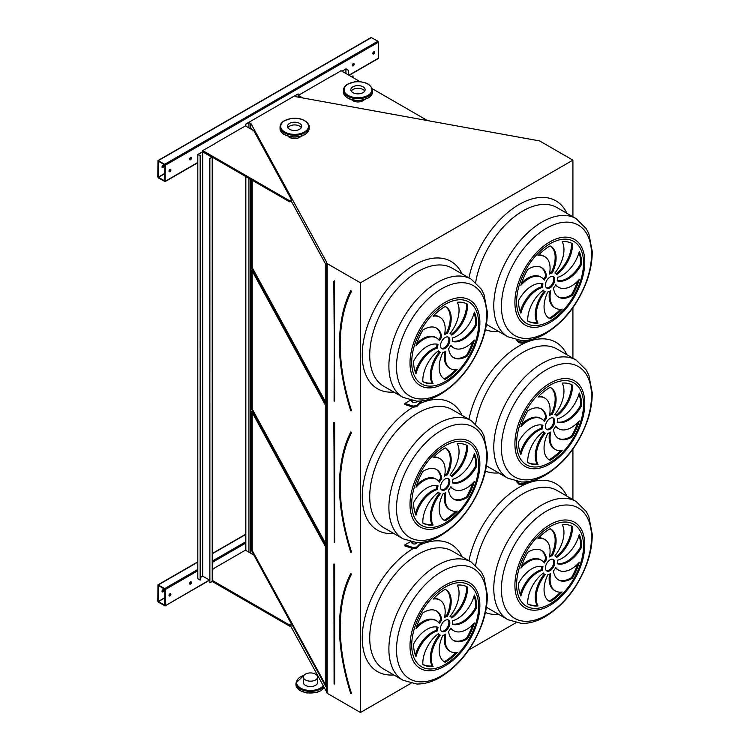 <?xml version="1.0" encoding="UTF-8"?>
<svg xmlns="http://www.w3.org/2000/svg" width="750" height="750" viewBox="0 0 750 750"><rect width="100%" height="100%" fill="white"/><g stroke="black" fill="none" stroke-linecap="round" stroke-linejoin="round"><path stroke-width="1.12" d="M250.819 129.009L250.819 123.347L326.616 262.2L326.419 691.931L327.15 693.272L360.45 712.5L360.45 282.816L572.916 160.144L539.616 140.925L296.7 96.853L295.087 95.766L298.031 93.9L245.7 124.116L245.7 126.056M360.45 712.5L411 683.316M468.797 649.95L515.906 622.753M572.916 499.641L572.916 449.062M572.916 358.209L572.916 307.641M572.916 216.778L572.916 160.144M410.334 400.303L404.944 403.416L404.944 404.494L413.091 407.213L416.7 406.65L422.316 400.837M517.378 340.172L518.803 341.597L518.803 342.684L516.319 339.975M517.378 481.603L518.803 483.028L518.803 484.106L516.319 481.406M410.334 541.734L404.944 544.847L404.944 545.925L413.091 548.634L416.7 548.081L422.316 542.269M190.528 584.044A1.322 0.759 120 0 0 191.391 582.872A1.322 0.759 120 0 0 191.184 581.812A1.322 0.759 120 0 0 189.863 582.581A1.322 0.759 120 0 0 189.863 584.109A1.322 0.759 120 0 0 190.528 584.044M169.959 595.913A1.322 0.759 120 0 0 170.822 594.75A1.322 0.759 120 0 0 170.616 593.691A1.322 0.759 120 0 0 169.294 594.45A1.322 0.759 120 0 0 169.294 595.978A1.322 0.759 120 0 0 169.959 595.913M214.369 568.331L212.213 569.569M212.213 580.369L289.584 625.041L291.45 623.953L253.837 555.047L245.419 550.191L214.369 568.116M245.7 550.35L245.7 176.494M165.281 605.522L165.281 589.547L164.719 588.572L157.969 584.859L157.8 601.209L158.362 602.175L165.113 605.887L209.409 580.05M353.212 65.822A1.322 0.759 120 0 0 354.075 64.659A1.322 0.759 120 0 0 353.869 63.6A1.322 0.759 120 0 0 352.547 64.359A1.322 0.759 120 0 0 352.547 65.888A1.322 0.759 120 0 0 353.212 65.822M190.528 159.75A1.322 0.759 120 0 0 191.391 158.588A1.322 0.759 120 0 0 191.184 157.528A1.322 0.759 120 0 0 189.863 158.287A1.322 0.759 120 0 0 189.863 159.816A1.322 0.759 120 0 0 190.528 159.75M332.269 75.975A1.322 0.759 120 0 0 331.144 76.622M212.587 145.069A1.322 0.759 120 0 0 211.472 145.716M373.781 53.953A1.322 0.759 120 0 0 374.644 52.781A1.322 0.759 120 0 0 374.438 51.722A1.322 0.759 120 0 0 373.116 52.491A1.322 0.759 120 0 0 373.116 54.019A1.322 0.759 120 0 0 373.781 53.953M169.959 171.628A1.322 0.759 120 0 0 170.822 170.456A1.322 0.759 120 0 0 170.616 169.397A1.322 0.759 120 0 0 169.294 170.166A1.322 0.759 120 0 0 169.294 171.694A1.322 0.759 120 0 0 169.959 171.628M214.369 144.037L202.678 150.572L202.678 151.65L289.584 201.825L291.45 200.747L291.45 199.669L253.837 130.753L245.419 125.897L214.369 143.822M334.041 74.944L341.053 70.688L360.131 81.694M334.041 74.728L298.312 95.362L298.312 96.441L300.103 97.472M377.897 58.481L378.45 58.163L378.45 42.178L377.897 41.212L371.137 37.5L157.969 160.575L157.8 176.916L158.362 177.891L165.113 181.594L165.281 165.253L164.719 164.288L157.969 160.575M350.756 693.572L351.141 693.553A176.128 101.681 -120 0 1 351.141 574.078L350.728 573.769C335.7 605.081 335.7 645.028 350.719 693.628L351.047 693.787M325.819 547.275L251.606 411.337L251.606 550.603L325.819 686.55L325.819 547.275M252.244 412.491L252.244 550.491L325.819 685.275M252.244 550.491L251.606 550.603M546.337 570.628A6.609 3.816 120 0 0 552.45 566.606A6.609 3.816 120 0 0 552.881 559.294M550.078 559.837A6.609 3.816 120 0 0 545.756 565.659A6.609 3.816 120 0 0 546.769 570.956A6.609 3.816 120 0 0 553.387 567.141A6.609 3.816 120 0 0 553.387 559.509A6.609 3.816 120 0 0 550.078 559.837M558.178 579.731A25.519 14.738 120 0 0 571.481 577.594L572.419 578.128A44.681 25.791 120 0 0 579.263 562.341A25.519 14.738 -60 0 1 558.675 570.197A25.519 14.738 -60 0 1 555.788 567.516A10.575 6.103 -60 0 1 553.509 570.928A25.519 14.738 120 0 0 558.638 580.012A25.519 14.738 120 0 0 572.419 578.128M558.675 570.197L557.737 569.653A25.519 14.738 -60 0 1 555.581 567.9M571.481 577.594A44.681 25.791 120 0 0 577.594 564.122M550.697 573.478A10.575 6.103 -60 0 1 547.8 574.772A25.519 14.738 120 0 0 549.338 601.331A25.519 14.738 120 0 0 550.078 601.716A44.681 25.791 120 0 0 562.172 591.956A25.519 14.738 -60 0 1 555.366 590.944A25.519 14.738 -60 0 1 550.697 573.478M555.366 590.944L554.428 590.409A25.519 14.738 -60 0 1 549.534 574.163M548.878 601.05A25.519 14.738 120 0 0 549.141 601.172L550.078 601.716M549.141 601.172A44.681 25.791 120 0 0 560.541 592.134M545.25 574.612A10.575 6.103 -60 0 1 544.791 574.397A10.575 6.103 -60 0 1 543.431 573.028A25.519 14.738 120 0 0 527.737 603.928L527.737 603.928A44.681 25.791 120 0 0 537.984 605.916A25.519 14.738 -60 0 1 545.25 574.612M544.791 574.397L543.853 573.853A10.575 6.103 -60 0 1 543.103 573.272M527.737 603.881A44.681 25.791 120 0 0 537.056 605.372A25.519 14.738 -60 0 1 544.294 574.106M537.056 605.372L537.984 605.916M542.625 570.253A10.575 6.103 -60 0 1 542.953 566.719A25.519 14.738 120 0 0 518.484 583.472A44.681 25.791 120 0 0 520.894 596.044A25.519 14.738 -60 0 1 542.625 570.253L541.688 569.719A10.575 6.103 -60 0 1 541.95 566.466M520.247 594.45A25.519 14.738 -60 0 1 541.688 569.719M544.369 562.95A10.575 6.103 -60 0 1 546.647 559.538A25.519 14.738 120 0 0 541.519 550.453A25.519 14.738 120 0 0 527.737 552.337A44.681 25.791 120 0 0 520.894 568.125A25.519 14.738 -60 0 1 541.481 560.269A25.519 14.738 -60 0 1 544.369 562.95M543.638 562.031A10.575 6.103 -60 0 1 545.719 558.994L546.647 559.538M521.625 565.809A25.519 14.738 -60 0 1 540.553 559.734L541.481 560.269M545.719 558.994A25.519 14.738 120 0 0 541.041 550.2M549.459 556.987A10.575 6.103 -60 0 1 552.356 555.694A25.519 14.738 120 0 0 550.819 529.134A25.519 14.738 120 0 0 550.078 528.75A44.681 25.791 120 0 0 537.984 538.509A25.519 14.738 -60 0 1 544.791 539.522A25.519 14.738 -60 0 1 549.459 556.987M549.684 555.769A10.575 6.103 -60 0 1 551.419 555.15L552.356 555.694M538.678 537.797A25.519 14.738 -60 0 1 543.862 538.978L544.791 539.522M551.419 555.15A25.519 14.738 120 0 0 550.341 528.881M554.906 555.853A10.575 6.103 -60 0 1 555.366 556.069A10.575 6.103 -60 0 1 556.725 557.438A25.519 14.738 120 0 0 572.419 526.538L572.419 526.538A44.681 25.791 120 0 0 562.172 524.55A25.519 14.738 -60 0 1 554.906 555.853M556.125 556.65A25.519 14.738 120 0 0 571.481 526.05M557.531 560.212A10.575 6.103 -60 0 1 557.203 563.747A25.519 14.738 120 0 0 581.672 546.994A44.681 25.791 120 0 0 579.263 534.422A25.519 14.738 -60 0 1 557.531 560.212M557.269 563.456A25.519 14.738 120 0 0 580.734 546.45L581.672 546.994M580.734 546.45A44.681 25.791 120 0 0 578.981 535.472M441.431 631.2A6.609 3.816 120 0 0 447.544 627.169A6.609 3.816 120 0 0 447.975 619.866M445.172 620.4A6.609 3.816 120 0 0 440.859 626.231A6.609 3.816 120 0 0 441.872 631.528A6.609 3.816 120 0 0 448.481 627.703A6.609 3.816 120 0 0 448.481 620.072A6.609 3.816 120 0 0 445.172 620.4M453.281 640.294A25.519 14.738 120 0 0 466.575 638.156L467.512 638.7A44.681 25.791 120 0 0 474.366 622.913A25.519 14.738 -60 0 1 453.769 630.759A25.519 14.738 -60 0 1 450.881 628.078A10.575 6.103 -60 0 1 448.603 631.5A25.519 14.738 120 0 0 453.741 640.584A25.519 14.738 120 0 0 467.512 638.7M453.769 630.759L452.831 630.225A25.519 14.738 -60 0 1 450.684 628.462M466.575 638.156A44.681 25.791 120 0 0 472.697 624.684M445.8 634.05A10.575 6.103 -60 0 1 442.894 635.344A25.519 14.738 120 0 0 444.441 661.894A25.519 14.738 120 0 0 445.172 662.278A44.681 25.791 120 0 0 457.266 652.519A25.519 14.738 -60 0 1 450.459 651.516A25.519 14.738 -60 0 1 445.8 634.05M450.459 651.516L449.522 650.972A25.519 14.738 -60 0 1 444.637 634.725M443.981 661.613A25.519 14.738 120 0 0 444.244 661.734L445.172 662.278M444.244 661.734A44.681 25.791 120 0 0 455.634 652.697M440.344 635.184A10.575 6.103 -60 0 1 439.884 634.959A10.575 6.103 -60 0 1 438.525 633.591A25.519 14.738 120 0 0 422.841 664.491L422.841 664.491A44.681 25.791 120 0 0 433.087 666.478A25.519 14.738 -60 0 1 440.344 635.184M439.884 634.959L438.947 634.416A10.575 6.103 -60 0 1 438.197 633.834M422.831 664.444A44.681 25.791 120 0 0 432.15 665.944A25.519 14.738 -60 0 1 439.387 634.669M432.15 665.944L433.087 666.478M437.719 630.825A10.575 6.103 -60 0 1 438.047 627.281A25.519 14.738 120 0 0 413.588 644.034A44.681 25.791 120 0 0 415.988 656.606A25.519 14.738 -60 0 1 437.719 630.825L436.791 630.281A10.575 6.103 -60 0 1 437.053 627.028M415.341 655.022A25.519 14.738 -60 0 1 436.791 630.281M439.462 623.522A10.575 6.103 -60 0 1 441.75 620.1A25.519 14.738 120 0 0 436.613 611.016A25.519 14.738 120 0 0 422.841 612.9A44.681 25.791 120 0 0 415.988 628.688A25.519 14.738 -60 0 1 436.584 620.841A25.519 14.738 -60 0 1 439.462 623.522M438.731 622.594A10.575 6.103 -60 0 1 440.812 619.566L441.75 620.1M416.719 626.372A25.519 14.738 -60 0 1 435.647 620.297L436.584 620.841M440.812 619.566A25.519 14.738 120 0 0 436.134 610.763M444.553 617.55A10.575 6.103 -60 0 1 447.45 616.256A25.519 14.738 120 0 0 445.912 589.697A25.519 14.738 120 0 0 445.172 589.322A44.681 25.791 120 0 0 433.087 599.081A25.519 14.738 -60 0 1 439.894 600.084A25.519 14.738 -60 0 1 444.553 617.55M444.778 616.331A10.575 6.103 -60 0 1 446.512 615.722L447.45 616.256M433.772 598.359A25.519 14.738 -60 0 1 438.956 599.541L439.894 600.084M446.512 615.722A25.519 14.738 120 0 0 445.434 589.444M450.009 616.416A10.575 6.103 -60 0 1 450.459 616.641A10.575 6.103 -60 0 1 451.819 618A25.519 14.738 120 0 0 467.512 587.109L467.512 587.109A44.681 25.791 120 0 0 457.266 585.112A25.519 14.738 -60 0 1 450.009 616.416M451.219 617.222A25.519 14.738 120 0 0 466.584 586.613M452.625 620.775A10.575 6.103 -60 0 1 452.297 624.319A25.519 14.738 120 0 0 476.766 607.556A44.681 25.791 120 0 0 474.366 594.984A25.519 14.738 -60 0 1 452.625 620.775M452.362 624.028A25.519 14.738 120 0 0 475.828 607.022L476.766 607.556M475.828 607.022A44.681 25.791 120 0 0 474.075 596.034M350.756 552.141L351.141 552.131A176.128 101.681 -120 0 1 351.141 432.647L350.728 432.338C335.7 463.65 335.7 503.606 350.719 552.197L351.047 552.356M325.819 405.853L251.606 269.906L251.606 409.172L325.819 545.119L325.819 405.853M252.244 271.059L252.244 409.059L325.819 543.853M252.244 409.059L251.606 409.172M546.337 429.197A6.609 3.816 120 0 0 552.45 425.175A6.609 3.816 120 0 0 552.881 417.863M550.078 418.406A6.609 3.816 120 0 0 545.756 424.228A6.609 3.816 120 0 0 546.769 429.525A6.609 3.816 120 0 0 553.387 425.709A6.609 3.816 120 0 0 553.387 418.078A6.609 3.816 120 0 0 550.078 418.406M558.178 438.3A25.519 14.738 120 0 0 571.481 436.163L572.419 436.697A44.681 25.791 120 0 0 579.263 420.909A25.519 14.738 -60 0 1 558.675 428.766A25.519 14.738 -60 0 1 555.788 426.084A10.575 6.103 -60 0 1 553.509 429.497A25.519 14.738 120 0 0 558.638 438.581A25.519 14.738 120 0 0 572.419 436.697M558.675 428.766L557.737 428.222A25.519 14.738 -60 0 1 555.581 426.469M571.481 436.163A44.681 25.791 120 0 0 577.594 422.691M550.697 432.047A10.575 6.103 -60 0 1 547.8 433.341A25.519 14.738 120 0 0 549.338 459.9A25.519 14.738 120 0 0 550.078 460.284A44.681 25.791 120 0 0 562.172 450.525A25.519 14.738 -60 0 1 555.366 449.522A25.519 14.738 -60 0 1 550.697 432.047M555.366 449.522L554.428 448.978A25.519 14.738 -60 0 1 549.534 432.731M548.878 459.619A25.519 14.738 120 0 0 549.141 459.741L550.078 460.284M549.141 459.741A44.681 25.791 120 0 0 560.541 450.703M545.25 433.191A10.575 6.103 -60 0 1 544.791 432.966A10.575 6.103 -60 0 1 543.431 431.597A25.519 14.738 120 0 0 527.737 462.497L527.737 462.497A44.681 25.791 120 0 0 537.984 464.484A25.519 14.738 -60 0 1 545.25 433.191M544.791 432.966L543.853 432.422A10.575 6.103 -60 0 1 543.103 431.841M527.737 462.45A44.681 25.791 120 0 0 537.056 463.95A25.519 14.738 -60 0 1 544.294 432.675M537.056 463.95L537.984 464.484M542.625 428.822A10.575 6.103 -60 0 1 542.953 425.287A25.519 14.738 120 0 0 518.484 442.041A44.681 25.791 120 0 0 520.894 454.613A25.519 14.738 -60 0 1 542.625 428.822L541.688 428.287A10.575 6.103 -60 0 1 541.95 425.034M520.247 453.028A25.519 14.738 -60 0 1 541.688 428.287M544.369 421.519A10.575 6.103 -60 0 1 546.647 418.106A25.519 14.738 120 0 0 541.519 409.022A25.519 14.738 120 0 0 527.737 410.906A44.681 25.791 120 0 0 520.894 426.694A25.519 14.738 -60 0 1 541.481 418.837A25.519 14.738 -60 0 1 544.369 421.519M543.638 420.6A10.575 6.103 -60 0 1 545.719 417.562L546.647 418.106M521.625 424.378A25.519 14.738 -60 0 1 540.553 418.303L541.481 418.837M545.719 417.562A25.519 14.738 120 0 0 541.041 408.769M549.459 415.556A10.575 6.103 -60 0 1 552.356 414.262A25.519 14.738 120 0 0 550.819 387.703A25.519 14.738 120 0 0 550.078 387.328A44.681 25.791 120 0 0 537.984 397.078A25.519 14.738 -60 0 1 544.791 398.091A25.519 14.738 -60 0 1 549.459 415.556M549.684 414.337A10.575 6.103 -60 0 1 551.419 413.719L552.356 414.262M538.678 396.366A25.519 14.738 -60 0 1 543.862 397.547L544.791 398.091M551.419 413.719A25.519 14.738 120 0 0 550.341 387.45M554.906 414.422A10.575 6.103 -60 0 1 555.366 414.647A10.575 6.103 -60 0 1 556.725 416.006A25.519 14.738 120 0 0 572.419 385.116L572.419 385.116A44.681 25.791 120 0 0 562.172 383.119A25.519 14.738 -60 0 1 554.906 414.422M556.125 415.228A25.519 14.738 120 0 0 571.481 384.619M557.531 418.781A10.575 6.103 -60 0 1 557.203 422.316A25.519 14.738 120 0 0 581.672 405.562A44.681 25.791 120 0 0 579.263 392.991A25.519 14.738 -60 0 1 557.531 418.781M557.269 422.034A25.519 14.738 120 0 0 580.734 405.028L581.672 405.562M580.734 405.028A44.681 25.791 120 0 0 578.981 394.041M441.431 489.769A6.609 3.816 120 0 0 447.544 485.738A6.609 3.816 120 0 0 447.975 478.434M445.172 478.969A6.609 3.816 120 0 0 440.859 484.8A6.609 3.816 120 0 0 441.872 490.097A6.609 3.816 120 0 0 448.481 486.281A6.609 3.816 120 0 0 448.481 478.641A6.609 3.816 120 0 0 445.172 478.969M453.281 498.863A25.519 14.738 120 0 0 466.575 496.725L467.512 497.269A44.681 25.791 120 0 0 474.366 481.481A25.519 14.738 -60 0 1 453.769 489.328A25.519 14.738 -60 0 1 450.881 486.647A10.575 6.103 -60 0 1 448.603 490.069A25.519 14.738 120 0 0 453.741 499.153A25.519 14.738 120 0 0 467.512 497.269M453.769 489.328L452.831 488.794A25.519 14.738 -60 0 1 450.684 487.031M466.575 496.725A44.681 25.791 120 0 0 472.697 483.253M445.8 492.619A10.575 6.103 -60 0 1 442.894 493.913A25.519 14.738 120 0 0 444.441 520.472A25.519 14.738 120 0 0 445.172 520.847A44.681 25.791 120 0 0 457.266 511.087A25.519 14.738 -60 0 1 450.459 510.084A25.519 14.738 -60 0 1 445.8 492.619M450.459 510.084L449.522 509.541A25.519 14.738 -60 0 1 444.637 493.294M443.981 520.181A25.519 14.738 120 0 0 444.244 520.312L445.172 520.847M444.244 520.312A44.681 25.791 120 0 0 455.634 511.266M440.344 493.753A10.575 6.103 -60 0 1 439.884 493.528A10.575 6.103 -60 0 1 438.525 492.169A25.519 14.738 120 0 0 422.841 523.059L422.841 523.059A44.681 25.791 120 0 0 433.087 525.047A25.519 14.738 -60 0 1 440.344 493.753M439.884 493.528L438.947 492.994A10.575 6.103 -60 0 1 438.197 492.413M422.831 523.013A44.681 25.791 120 0 0 432.15 524.513A25.519 14.738 -60 0 1 439.387 493.238M432.15 524.513L433.087 525.047M437.719 489.394A10.575 6.103 -60 0 1 438.047 485.85A25.519 14.738 120 0 0 413.588 502.613A44.681 25.791 120 0 0 415.988 515.175A25.519 14.738 -60 0 1 437.719 489.394L436.791 488.85A10.575 6.103 -60 0 1 437.053 485.606M415.341 513.591A25.519 14.738 -60 0 1 436.791 488.85M439.462 482.091A10.575 6.103 -60 0 1 441.75 478.669A25.519 14.738 120 0 0 436.613 469.584A25.519 14.738 120 0 0 422.841 471.469A44.681 25.791 120 0 0 415.988 487.256A25.519 14.738 -60 0 1 436.584 479.409A25.519 14.738 -60 0 1 439.462 482.091M438.731 481.163A10.575 6.103 -60 0 1 440.812 478.134L441.75 478.669M416.719 484.941A25.519 14.738 -60 0 1 435.647 478.866L436.584 479.409M440.812 478.134A25.519 14.738 120 0 0 436.134 469.331M444.553 476.119A10.575 6.103 -60 0 1 447.45 474.825A25.519 14.738 120 0 0 445.912 448.266A25.519 14.738 120 0 0 445.172 447.891A44.681 25.791 120 0 0 433.087 457.65A25.519 14.738 -60 0 1 439.894 458.653A25.519 14.738 -60 0 1 444.553 476.119M444.778 474.9A10.575 6.103 -60 0 1 446.512 474.291L447.45 474.825M433.772 456.928A25.519 14.738 -60 0 1 438.956 458.109L439.894 458.653M446.512 474.291A25.519 14.738 120 0 0 445.434 448.012M450.009 474.984A10.575 6.103 -60 0 1 450.459 475.209A10.575 6.103 -60 0 1 451.819 476.569A25.519 14.738 120 0 0 467.512 445.678L467.512 445.678A44.681 25.791 120 0 0 457.266 443.691A25.519 14.738 -60 0 1 450.009 474.984M451.219 475.791A25.519 14.738 120 0 0 466.584 445.181M452.625 479.344A10.575 6.103 -60 0 1 452.297 482.888A25.519 14.738 120 0 0 476.766 466.134A44.681 25.791 120 0 0 474.366 453.562A25.519 14.738 -60 0 1 452.625 479.344M452.362 482.597A25.519 14.738 120 0 0 475.828 465.591L476.766 466.134M475.828 465.591A44.681 25.791 120 0 0 474.075 454.613M327.15 693.272L327.15 263.588L360.45 282.816M326.419 262.238L327.15 263.588M251.606 179.906L251.606 267.741L325.819 403.688L325.819 264.422L291.159 200.916M252.403 129.928L251.606 128.475L251.606 129.469M248.831 552.159L250.819 553.031L250.819 179.447M290.438 625.622L326.419 691.528M250.406 128.775L250.819 123.347M250.406 552.956L250.406 179.213M248.925 127.922L248.925 122.419L250.406 123.272M248.925 552.103L248.925 178.35M245.841 126.141L245.841 124.2L248.925 122.419M245.841 550.425L245.841 176.569M298.172 97.125L298.172 93.984M452.625 337.913A10.575 6.103 -60 0 1 452.297 341.456A25.519 14.738 120 0 0 476.766 324.703A44.681 25.791 120 0 0 474.366 312.131A25.519 14.738 -60 0 1 452.625 337.913M450.009 333.553A10.575 6.103 -60 0 1 450.459 333.778A10.575 6.103 -60 0 1 451.819 335.147A25.519 14.738 120 0 0 467.512 304.247L467.512 304.247A44.681 25.791 120 0 0 457.266 302.259A25.519 14.738 -60 0 1 450.009 333.553M444.553 334.688A10.575 6.103 -60 0 1 447.45 333.394A25.519 14.738 120 0 0 445.912 306.844A25.519 14.738 120 0 0 445.172 306.459A44.681 25.791 120 0 0 433.087 316.219A25.519 14.738 -60 0 1 439.894 317.222A25.519 14.738 -60 0 1 444.553 334.688M439.462 340.659A10.575 6.103 -60 0 1 441.75 337.238A25.519 14.738 120 0 0 436.613 328.163A25.519 14.738 120 0 0 422.841 330.038A44.681 25.791 120 0 0 415.988 345.834A25.519 14.738 -60 0 1 436.584 337.978A25.519 14.738 -60 0 1 439.462 340.659M437.719 347.963A10.575 6.103 -60 0 1 438.047 344.419A25.519 14.738 120 0 0 413.588 361.181A44.681 25.791 120 0 0 415.988 373.753A25.519 14.738 -60 0 1 437.719 347.963L436.791 347.419A10.575 6.103 -60 0 1 437.053 344.175M440.344 352.322A10.575 6.103 -60 0 1 439.884 352.097A10.575 6.103 -60 0 1 438.525 350.738A25.519 14.738 120 0 0 422.841 381.628L422.841 381.628A44.681 25.791 120 0 0 433.087 383.625A25.519 14.738 -60 0 1 440.344 352.322M445.8 351.188A10.575 6.103 -60 0 1 442.894 352.481A25.519 14.738 120 0 0 444.441 379.041A25.519 14.738 120 0 0 445.172 379.416A44.681 25.791 120 0 0 457.266 369.666A25.519 14.738 -60 0 1 450.459 368.653A25.519 14.738 -60 0 1 445.8 351.188M448.603 348.637A25.519 14.738 120 0 0 453.741 357.722A25.519 14.738 120 0 0 467.512 355.837A44.681 25.791 120 0 0 474.366 340.05A25.519 14.738 -60 0 1 453.769 347.897A25.519 14.738 -60 0 1 450.881 345.216A10.575 6.103 -60 0 1 448.603 348.637M445.172 337.538A6.609 3.816 120 0 0 440.859 343.369A6.609 3.816 120 0 0 441.872 348.666A6.609 3.816 120 0 0 448.481 344.85A6.609 3.816 120 0 0 448.481 337.209A6.609 3.816 120 0 0 445.172 337.538M557.531 277.35A10.575 6.103 -60 0 1 557.203 280.894A25.519 14.738 120 0 0 581.672 264.131A44.681 25.791 120 0 0 579.263 251.559A25.519 14.738 -60 0 1 557.531 277.35M554.906 272.991A10.575 6.103 -60 0 1 555.366 273.216A10.575 6.103 -60 0 1 556.725 274.575A25.519 14.738 120 0 0 572.419 243.684L572.419 243.684A44.681 25.791 120 0 0 562.172 241.688A25.519 14.738 -60 0 1 554.906 272.991M549.459 274.125A10.575 6.103 -60 0 1 552.356 272.831A25.519 14.738 120 0 0 550.819 246.272A25.519 14.738 120 0 0 550.078 245.897A44.681 25.791 120 0 0 537.984 255.647A25.519 14.738 -60 0 1 544.791 256.659A25.519 14.738 -60 0 1 549.459 274.125M544.369 280.097A10.575 6.103 -60 0 1 546.647 276.675A25.519 14.738 120 0 0 541.519 267.591A25.519 14.738 120 0 0 527.737 269.475A44.681 25.791 120 0 0 520.894 285.262A25.519 14.738 -60 0 1 541.481 277.416A25.519 14.738 -60 0 1 544.369 280.097M542.625 287.4A10.575 6.103 -60 0 1 542.953 283.856A25.519 14.738 120 0 0 518.484 300.609A44.681 25.791 120 0 0 520.894 313.181A25.519 14.738 -60 0 1 542.625 287.4L541.688 286.856A10.575 6.103 -60 0 1 541.95 283.603M545.25 291.759A10.575 6.103 -60 0 1 544.791 291.534A10.575 6.103 -60 0 1 543.431 290.166A25.519 14.738 120 0 0 527.737 321.066L527.737 321.066A44.681 25.791 120 0 0 537.984 323.053A25.519 14.738 -60 0 1 545.25 291.759M550.697 290.625A10.575 6.103 -60 0 1 547.8 291.919A25.519 14.738 120 0 0 549.338 318.469A25.519 14.738 120 0 0 550.078 318.853A44.681 25.791 120 0 0 562.172 309.094A25.519 14.738 -60 0 1 555.366 308.091A25.519 14.738 -60 0 1 550.697 290.625M553.509 288.075A25.519 14.738 120 0 0 558.638 297.15A25.519 14.738 120 0 0 572.419 295.275A44.681 25.791 120 0 0 579.263 279.478A25.519 14.738 -60 0 1 558.675 287.334A25.519 14.738 -60 0 1 555.788 284.653A10.575 6.103 -60 0 1 553.509 288.075M550.078 276.975A6.609 3.816 120 0 0 545.756 282.797A6.609 3.816 120 0 0 546.769 288.103A6.609 3.816 120 0 0 553.387 284.278A6.609 3.816 120 0 0 553.387 276.647A6.609 3.816 120 0 0 550.078 276.975M252.244 180.272L252.244 267.628L325.819 402.422M252.244 267.628L251.606 267.741M546.337 287.775A6.609 3.816 120 0 0 552.45 283.744A6.609 3.816 120 0 0 552.881 276.431M558.178 296.869A25.519 14.738 120 0 0 571.481 294.731L572.419 295.275M558.675 287.334L557.737 286.791A25.519 14.738 -60 0 1 555.581 285.038M571.481 294.731A44.681 25.791 120 0 0 577.594 281.259M555.366 308.091L554.428 307.547A25.519 14.738 -60 0 1 549.534 291.3M548.878 318.188A25.519 14.738 120 0 0 549.141 318.309L550.078 318.853M549.141 318.309A44.681 25.791 120 0 0 560.541 309.272M544.791 291.534L543.853 290.991A10.575 6.103 -60 0 1 543.103 290.409M527.737 321.019A44.681 25.791 120 0 0 537.056 322.519A25.519 14.738 -60 0 1 544.294 291.244M537.056 322.519L537.984 323.053M520.247 311.597A25.519 14.738 -60 0 1 541.688 286.856M543.638 279.169A10.575 6.103 -60 0 1 545.719 276.131L546.647 276.675M521.625 282.947A25.519 14.738 -60 0 1 540.553 276.872L541.481 277.416M545.719 276.131A25.519 14.738 120 0 0 541.041 267.338M549.684 272.906A10.575 6.103 -60 0 1 551.419 272.288L552.356 272.831M538.678 254.934A25.519 14.738 -60 0 1 543.862 256.116L544.791 256.659M551.419 272.288A25.519 14.738 120 0 0 550.341 246.019M556.125 273.797A25.519 14.738 120 0 0 571.481 243.187M557.269 280.603A25.519 14.738 120 0 0 580.734 263.597L581.672 264.131M580.734 263.597A44.681 25.791 120 0 0 578.981 252.609M441.431 348.337A6.609 3.816 120 0 0 447.544 344.306A6.609 3.816 120 0 0 447.975 337.003M453.281 357.431A25.519 14.738 120 0 0 466.575 355.294L467.512 355.837M453.769 347.897L452.831 347.362A25.519 14.738 -60 0 1 450.684 345.6M466.575 355.294A44.681 25.791 120 0 0 472.697 341.822M450.459 368.653L449.522 368.119A25.519 14.738 -60 0 1 444.637 351.863M443.981 378.75A25.519 14.738 120 0 0 444.244 378.881L445.172 379.416M444.244 378.881A44.681 25.791 120 0 0 455.634 369.844M439.884 352.097L438.947 351.562A10.575 6.103 -60 0 1 438.197 350.981M422.831 381.591A44.681 25.791 120 0 0 432.15 383.081A25.519 14.738 -60 0 1 439.387 351.816M432.15 383.081L433.087 383.625M415.341 372.159A25.519 14.738 -60 0 1 436.791 347.419M438.731 339.731A10.575 6.103 -60 0 1 440.812 336.703L441.75 337.238M416.719 343.519A25.519 14.738 -60 0 1 435.647 337.434L436.584 337.978M440.812 336.703A25.519 14.738 120 0 0 436.134 327.9M444.778 333.478A10.575 6.103 -60 0 1 446.512 332.859L447.45 333.394M433.772 315.497A25.519 14.738 -60 0 1 438.956 316.688L439.894 317.222M446.512 332.859A25.519 14.738 120 0 0 445.434 306.581M451.219 334.359A25.519 14.738 120 0 0 466.584 303.75M452.362 341.166A25.519 14.738 120 0 0 475.828 324.159L476.766 324.703M475.828 324.159A44.681 25.791 120 0 0 474.075 313.181M350.756 410.709L351.497 410.597A175.856 101.531 -120 0 1 351.497 291.3L350.85 290.794M350.784 291.141L350.728 290.906C335.7 322.219 335.7 362.175 350.719 410.766L351.047 410.934M164.719 181.022L164.812 164.991L158.297 161.147L158.269 177.188L164.812 180.966M163.331 165.291A1.322 0.759 -60 0 1 162.478 167.306A1.322 0.759 -60 0 1 162.094 167.438M353.597 63.544A1.322 0.759 -60 0 1 352.744 65.559A1.322 0.759 -60 0 1 352.359 65.681M190.912 157.463A1.322 0.759 -60 0 1 190.059 159.478A1.322 0.759 -60 0 1 189.675 159.609M374.166 51.666A1.322 0.759 -60 0 1 373.312 53.681A1.322 0.759 -60 0 1 372.928 53.803M170.344 169.341A1.322 0.759 -60 0 1 169.491 171.356A1.322 0.759 -60 0 1 169.106 171.478M162.947 165.422A1.322 0.759 120 0 0 162.075 166.584A1.322 0.759 120 0 0 162.281 167.644A1.322 0.759 120 0 0 162.947 167.578A1.322 0.759 120 0 0 163.809 166.416A1.322 0.759 120 0 0 163.603 165.356A1.322 0.759 120 0 0 162.947 165.422M298.312 95.362L302.831 97.969M427.659 120.684L372.291 88.716M202.678 150.572L289.584 200.747L291.45 199.669M289.584 200.747L289.584 201.825M164.719 605.306L164.812 589.275L158.297 585.441L158.269 601.472L164.812 605.25M163.331 589.584A1.322 0.759 -60 0 1 162.478 591.6A1.322 0.759 -60 0 1 162.094 591.722M190.912 581.756A1.322 0.759 -60 0 1 190.059 583.772A1.322 0.759 -60 0 1 189.675 583.894M170.344 593.634A1.322 0.759 -60 0 1 169.491 595.65A1.322 0.759 -60 0 1 169.106 595.772M162.947 589.706A1.322 0.759 120 0 0 162.075 590.869A1.322 0.759 120 0 0 162.281 591.928A1.322 0.759 120 0 0 162.947 591.863A1.322 0.759 120 0 0 163.809 590.7A1.322 0.759 120 0 0 163.603 589.641A1.322 0.759 120 0 0 162.947 589.706M289.584 625.041L289.584 626.119L291.45 625.041L291.45 623.953M212.213 581.447L212.213 157.162L209.878 158.513L209.878 582.797L212.213 581.447L289.584 626.119M404.944 403.416L413.091 406.125L416.7 405.572L421.312 400.959M411.816 400.622A2.644 1.528 0 0 0 411.713 401.044A2.644 1.528 0 0 0 412.491 402.122A2.644 1.528 0 0 0 415.284 402.469A2.644 1.528 0 0 0 416.991 401.147M416.831 401.588A2.644 1.528 0 0 0 416.363 401.128M412.987 400.819A2.644 1.528 0 0 0 411.881 401.588M413.091 406.125L413.091 407.213M416.7 405.572L416.7 406.65M518.803 341.597L522.413 342.159L528.787 340.031M518.803 342.684L522.413 343.238L532.153 339.994L532.519 339.206M532.153 339.309L532.153 339.994M522.413 342.159L522.413 343.238M518.803 483.028L522.413 483.591L522.413 484.669L532.153 481.425L532.519 480.637M532.153 480.731L532.153 481.425M522.413 483.591L528.787 481.462M518.803 484.106L522.413 484.669M404.944 544.847L413.091 547.556L416.7 547.003L421.312 542.391M411.816 542.053A2.644 1.528 0 0 0 411.713 542.475A2.644 1.528 0 0 0 412.491 543.553A2.644 1.528 0 0 0 415.284 543.9A2.644 1.528 0 0 0 416.991 542.578M413.091 547.556L413.091 548.634M416.7 547.003L416.7 548.081M416.831 543.009A2.644 1.528 0 0 0 416.363 542.559M412.987 542.25A2.644 1.528 0 0 0 411.881 543.009M197.812 154.462L200.156 155.812L200.156 580.097L197.812 578.747L197.812 154.462L202.678 151.65L212.213 157.162M209.878 158.513L211.838 157.162L202.678 151.866L198.188 154.462L200.156 155.812M209.878 582.797L209.691 158.4M209.691 580.209L202.678 576.159L202.678 151.866M202.678 576.159L200.344 577.509M200.156 580.097L200.344 155.7M345.919 73.491L345.919 68.953L348.253 70.303L348.253 74.841M341.991 71.222L345.919 68.953M353.119 77.644L352.931 75.919L351.525 76.725M353.119 76.031L351.713 76.837M345.919 68.737L348.253 70.303M348.441 74.944L348.441 70.2M364.725 91.087A7.144 4.125 0 0 0 357.975 88.312A7.144 4.125 0 0 0 351.234 91.087A7.144 4.125 180 0 1 363.028 89.522A7.144 4.125 180 0 1 364.725 91.087M352.931 92.653A7.144 4.125 0 0 0 360.712 93.544A7.144 4.125 0 0 0 365.119 89.737A7.144 4.125 0 0 0 357.975 85.612A7.144 4.125 0 0 0 350.841 89.737A7.144 4.125 0 0 0 352.931 92.653M299.634 126.122A7.144 4.125 0 0 0 287.841 127.687A7.144 4.125 180 0 1 299.634 126.122A7.144 4.125 180 0 1 301.331 127.687A7.144 4.125 0 0 0 299.634 126.122M299.634 123.422A7.144 4.125 0 0 0 291.853 122.531A7.144 4.125 0 0 0 287.447 126.337A7.144 4.125 0 0 0 294.591 130.463A7.144 4.125 0 0 0 301.725 126.337A7.144 4.125 0 0 0 299.634 123.422M303.337 682.444A7.144 4.125 0 0 0 310.481 686.569A7.144 4.125 0 0 0 317.625 682.444A7.144 4.125 0 0 1 313.209 686.25A7.144 4.125 0 0 1 305.428 685.359A7.144 4.125 0 0 1 303.337 682.444L303.337 677.044A7.144 4.125 0 0 0 305.428 679.959A7.144 4.125 0 0 0 313.209 680.859A7.144 4.125 0 0 0 317.625 677.044A7.144 4.125 0 0 0 310.481 672.928A7.144 4.125 0 0 0 303.337 677.044M300.947 136.312A7.144 4.125 180 0 1 294.591 138.553A7.144 4.125 180 0 1 288.225 136.312M364.331 99.713A7.144 4.125 180 0 1 357.975 101.953A7.144 4.125 180 0 1 351.619 99.713M468.938 560.737A73.519 42.441 -60 0 1 519.131 487.341A73.519 42.441 -60 0 1 566.934 496.181M498.703 614.353A73.519 42.441 -60 0 1 485.409 612.516M419.7 545.081A73.519 42.441 -60 0 1 462.028 556.744M393.806 674.925A73.519 42.441 -60 0 1 363.178 626.053A73.519 42.441 -60 0 1 413.025 548.616M468.938 419.306A73.519 42.441 -60 0 1 519.131 345.909A73.519 42.441 -60 0 1 566.934 354.75M498.703 472.931A73.519 42.441 -60 0 1 485.409 471.094M419.7 403.65A73.519 42.441 -60 0 1 462.028 415.322M393.806 533.494A73.519 42.441 -60 0 1 363.178 484.622A73.519 42.441 -60 0 1 413.025 407.184M393.806 392.062A73.519 42.441 -60 0 1 363.3 342.441A73.519 42.441 -60 0 1 414.225 265.041A73.519 42.441 -60 0 1 462.028 273.891M468.938 277.875A73.519 42.441 -60 0 1 519.131 204.478A73.519 42.441 -60 0 1 566.934 213.319M498.703 331.5A73.519 42.441 -60 0 1 485.409 329.662M165.281 589.547L197.812 570.759M212.213 562.444L245.7 543.113M348.909 75.216L378.45 58.163M165.281 165.253L378.45 42.178M165.281 181.237L197.812 162.45M333.9 564.272L334.088 684M334.172 684.028L334.65 683.888L334.65 564.272L333.975 563.944M334.65 564.272L334.65 683.888M342.666 596.447A176.916 102.141 60 0 1 350.812 573.403L350.85 573.656M350.719 573.862A176.653 101.991 -120 0 0 339.506 627.206M350.812 573.403L351.497 574.153L350.859 573.628M351.497 574.153A175.856 101.531 -120 0 0 351.497 693.459M471.244 562.069L452.081 551.006A68.231 39.394 120 0 0 417.966 554.381A68.231 39.394 120 0 0 373.397 614.503A68.231 39.394 120 0 0 383.85 669.178L403.012 680.241A68.231 39.394 -60 0 1 392.559 625.566A68.231 39.394 -60 0 1 437.128 565.444A68.231 39.394 -60 0 1 471.244 562.069L481.369 572.072L483.966 577.228L487.294 594.609C487.453 603.806 485.784 613.453 482.278 623.531C473.091 648.122 458.756 666.225 439.256 677.859C431.597 682.087 424.05 684.141 416.625 684L403.012 680.241M576.15 501.497L586.266 511.509L588.862 516.656L592.2 534.047C592.359 543.244 590.681 552.881 587.175 562.959C577.997 587.55 563.653 605.662 544.163 617.288C536.503 621.525 528.956 623.578 521.531 623.438L507.919 619.678A68.231 39.394 -60 0 1 497.466 565.003A68.231 39.394 -60 0 1 542.034 504.881A68.231 39.394 -60 0 1 576.15 501.497L556.987 490.434A68.231 39.394 120 0 0 522.872 493.819A68.231 39.394 120 0 0 475.669 565.247M486.431 607.078A68.231 39.394 120 0 0 488.756 608.616L507.919 619.678M549.834 524.747A49.416 28.528 -60 0 1 580.097 567.797A49.416 28.528 -60 0 1 519.581 602.737A49.416 28.528 -60 0 1 549.834 524.747M550.078 526.594A47.325 27.319 120 0 0 521.1 601.284A47.325 27.319 120 0 0 579.056 567.825A47.325 27.319 120 0 0 550.078 526.594M444.938 585.319A49.416 28.528 -60 0 1 475.191 628.359A49.416 28.528 -60 0 1 414.675 663.3A49.416 28.528 -60 0 1 444.938 585.319M445.172 587.156A47.325 27.319 120 0 0 416.194 661.847A47.325 27.319 120 0 0 474.15 628.387A47.325 27.319 120 0 0 445.172 587.156M441.562 571.697A63.703 36.778 120 0 0 396.516 649.725A63.703 36.778 120 0 0 441.562 675.731A63.703 36.778 120 0 0 486.609 597.703A63.703 36.778 120 0 0 441.562 571.697M546.469 511.134A63.703 36.778 120 0 0 501.422 589.153A63.703 36.778 120 0 0 546.469 615.169A63.703 36.778 120 0 0 591.516 537.141A63.703 36.778 120 0 0 546.469 511.134M334.172 542.606L334.65 542.456L333.825 422.728L334.65 422.841L333.975 422.512M334.65 422.841L334.65 542.456M342.666 455.016A176.916 102.141 60 0 1 350.812 431.972L350.85 432.225M350.719 432.431A176.653 101.991 -120 0 0 339.506 485.784M350.812 431.972L351.497 432.722L350.859 432.206M351.497 432.722A175.856 101.531 -120 0 0 351.497 552.028M471.244 420.637L452.081 409.575A68.231 39.394 120 0 0 417.966 412.95A68.231 39.394 120 0 0 373.397 473.072A68.231 39.394 120 0 0 383.85 527.747L403.012 538.809A68.231 39.394 -60 0 1 392.559 484.144A68.231 39.394 -60 0 1 437.128 424.012A68.231 39.394 -60 0 1 471.244 420.637L481.369 430.641L483.966 435.797L487.294 453.188C487.453 462.384 485.784 472.022 482.278 482.1C473.091 506.691 458.756 524.803 439.256 536.428C431.597 540.666 424.05 542.709 416.625 542.569L403.012 538.809M576.15 360.075L586.266 370.078L588.862 375.234L592.2 392.616C592.359 401.812 590.681 411.45 587.175 421.537C577.997 446.128 563.653 464.231 544.163 475.856C536.503 480.094 528.956 482.147 521.531 482.006L507.919 478.247A68.231 39.394 -60 0 1 497.466 423.572A68.231 39.394 -60 0 1 542.034 363.45A68.231 39.394 -60 0 1 576.15 360.075L556.987 349.012A68.231 39.394 120 0 0 522.872 352.387A68.231 39.394 120 0 0 475.669 423.825M486.431 465.647A68.231 39.394 120 0 0 488.756 467.184L507.919 478.247M549.834 383.316A49.416 28.528 -60 0 1 580.097 426.366A49.416 28.528 -60 0 1 519.581 461.306A49.416 28.528 -60 0 1 549.834 383.316M550.078 385.162A47.325 27.319 120 0 0 521.1 459.853A47.325 27.319 120 0 0 579.056 426.394A47.325 27.319 120 0 0 550.078 385.162M444.938 443.888A49.416 28.528 -60 0 1 475.191 486.938A49.416 28.528 -60 0 1 414.675 521.869A49.416 28.528 -60 0 1 444.938 443.888M445.172 445.734A47.325 27.319 120 0 0 416.194 520.416A47.325 27.319 120 0 0 474.15 486.956A47.325 27.319 120 0 0 445.172 445.734M441.562 430.266A63.703 36.778 120 0 0 396.516 508.294A63.703 36.778 120 0 0 441.562 534.3A63.703 36.778 120 0 0 486.609 456.281A63.703 36.778 120 0 0 441.562 430.266M546.469 369.703A63.703 36.778 120 0 0 501.422 447.731A63.703 36.778 120 0 0 546.469 473.738A63.703 36.778 120 0 0 591.516 395.709A63.703 36.778 120 0 0 546.469 369.703M342.666 313.584A176.916 102.141 60 0 1 350.812 290.541M334.172 401.175L334.65 401.034L334.275 280.763L334.088 401.137M417.966 271.519A68.231 39.394 120 0 0 373.397 331.65A68.231 39.394 120 0 0 383.85 386.316L403.012 397.378A68.231 39.394 -60 0 1 392.559 342.712A68.231 39.394 -60 0 1 437.128 282.591A68.231 39.394 -60 0 1 471.244 279.206L452.081 268.144A68.231 39.394 120 0 0 417.966 271.519M445.172 304.303A47.325 27.319 120 0 0 416.194 378.984A47.325 27.319 120 0 0 474.15 345.525A47.325 27.319 120 0 0 445.172 304.303M576.15 218.644L586.266 228.647L588.862 233.803L592.2 251.184C592.359 260.381 590.681 270.028 587.175 280.106C577.997 304.697 563.653 322.8 544.163 334.434C536.503 338.663 528.956 340.716 521.531 340.575L507.919 336.816A68.231 39.394 -60 0 1 497.466 282.141A68.231 39.394 -60 0 1 542.034 222.019A68.231 39.394 -60 0 1 576.15 218.644L556.987 207.581A68.231 39.394 120 0 0 522.872 210.956A68.231 39.394 120 0 0 475.669 282.394M486.431 324.216A68.231 39.394 120 0 0 488.756 325.753L507.919 336.816M550.078 243.731A47.325 27.319 120 0 0 521.1 318.422A47.325 27.319 120 0 0 579.056 284.962A47.325 27.319 120 0 0 550.078 243.731M549.834 241.894A49.416 28.528 -60 0 1 584.775 262.059A49.416 28.528 -60 0 1 549.834 322.584A49.416 28.528 -60 0 1 514.903 302.409A49.416 28.528 -60 0 1 549.834 241.894M546.469 332.306A63.703 36.778 120 0 0 591.516 254.278A63.703 36.778 120 0 0 546.469 228.272A63.703 36.778 120 0 0 501.422 306.3A63.703 36.778 120 0 0 546.469 332.306M444.938 302.456A49.416 28.528 -60 0 1 479.878 322.631A49.416 28.528 -60 0 1 444.938 383.147A49.416 28.528 -60 0 1 409.997 362.972A49.416 28.528 -60 0 1 444.938 302.456M441.562 392.869A63.703 36.778 120 0 0 486.609 314.85A63.703 36.778 120 0 0 441.562 288.834A63.703 36.778 120 0 0 396.516 366.863A63.703 36.778 120 0 0 441.562 392.869M334.65 281.409L333.825 281.297L334.65 401.034M350.719 291A176.653 101.991 -120 0 0 339.506 344.353M351.497 291.3L351.141 291.216A176.128 101.681 -120 0 0 351.141 410.7L351.497 410.597M164.719 164.288L377.897 41.212M158.362 160.612L371.531 37.538M158.269 177.188L164.812 173.409M169.022 170.972L170.344 170.213M189.591 159.103L190.912 158.334M352.275 65.175L353.597 64.416M158.362 177.347L164.812 173.625M169.022 171.188L170.231 170.494M189.591 159.319L190.8 158.616M352.275 65.391L353.494 64.688M164.719 588.572L197.812 569.466M212.213 561.15L245.7 541.819M158.362 584.906L197.812 562.125M212.213 553.809L245.7 534.478M158.269 601.472L164.812 597.694M169.022 595.266L170.344 594.506M189.591 583.387L190.912 582.628M158.362 601.641L164.812 597.909M169.022 595.481L170.231 594.778M189.591 583.603L190.8 582.909M372.525 91.894C372.441 94.237 371.147 96.216 368.616 97.838L361.603 100.303C356.381 100.997 351.788 100.275 347.831 98.138C344.438 95.606 342.975 93.525 343.434 91.894A14.541 8.4 0 0 0 347.691 97.838A14.541 8.4 0 0 0 363.544 99.656A14.541 8.4 0 0 0 372.525 91.894L372.525 90.281A14.541 8.4 180 0 1 363.544 98.034A14.541 8.4 180 0 1 347.691 96.216A14.541 8.4 180 0 1 343.434 90.281C343.509 87.938 344.812 85.959 347.334 84.337L354.347 81.872C364.847 81.075 370.903 83.878 372.525 90.281M348.159 95.409A13.884 8.016 0 0 0 371.391 91.809A13.884 8.016 0 0 0 354.384 81.994A13.884 8.016 0 0 0 348.159 95.409M280.041 126.872L280.041 128.494A14.541 8.4 0 0 0 294.591 136.894A14.541 8.4 0 0 0 309.131 128.494L309.131 126.872A14.541 8.4 180 0 1 294.591 135.272A14.541 8.4 180 0 1 280.041 126.872C280.116 124.538 281.419 122.559 283.95 120.938L290.963 118.472C296.184 117.778 300.778 118.5 304.734 120.638C308.119 123.159 309.581 125.241 309.131 126.872M304.406 120.666A13.884 8.016 0 0 0 281.175 124.266A13.884 8.016 0 0 0 298.181 134.081A13.884 8.016 0 0 0 304.406 120.666M317.728 675.609A13.884 8.016 0 0 0 317.006 675.366M303.956 675.366A13.884 8.016 0 0 0 301.05 688.331A13.884 8.016 0 0 0 323.203 685.65M323.681 686.512A14.541 8.4 180 0 1 307.35 691.191A14.541 8.4 180 0 1 295.941 682.987L295.941 684.609A14.541 8.4 0 0 0 307.997 692.878A14.541 8.4 0 0 0 324.178 687.431M333.984 563.906L334.219 683.981M333.984 422.475L334.219 542.559M471.244 279.206L481.369 289.219L483.966 294.366L487.294 311.756C487.453 320.953 485.784 330.591 482.278 340.669C473.091 365.259 458.756 383.372 439.256 394.997C431.597 399.234 424.05 401.278 416.625 401.137L403.012 397.378M165.113 181.594L197.812 162.722M349.144 75.356L378.291 58.519M165.113 605.887L209.644 580.181M157.969 584.859L197.812 561.853M212.213 553.547L245.7 534.216M343.434 91.894L343.434 90.281M280.041 128.494C280.116 130.838 281.419 132.816 283.95 134.438L290.963 136.903C301.453 137.7 307.509 134.897 309.131 128.494M295.941 684.609L296.588 687.206L299.841 690.544L306.853 693.009L317.353 692.269L321.047 690.6L324.216 687.488M295.941 682.987L304.125 675.169M316.837 675.169L317.616 675.413M317.625 677.044L317.625 682.444"/></g></svg>
